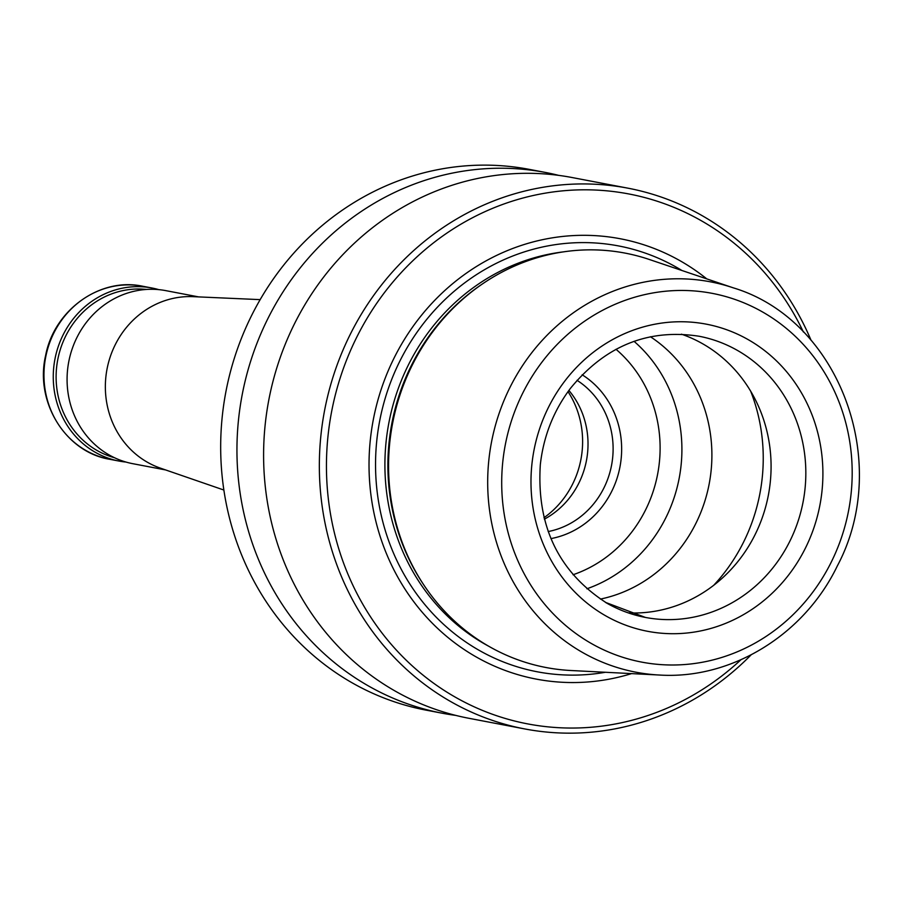 <?xml version="1.0" encoding="UTF-8"?>
<svg xmlns="http://www.w3.org/2000/svg" width="902" height="902" viewBox="0 0 902 902"><rect width="100%" height="100%" fill="white"/><g stroke="black" fill="none" stroke-linecap="round" stroke-linejoin="round"><path stroke-width="1.35" d="M482.412 283.95L480.969 284.931A209.253 194.821 100.8 0 0 423.793 584.924L424.763 586.379A210.944 196.399 -79.2 0 1 482.412 283.95A210.944 196.399 -79.2 0 1 649.282 259.472L733.281 287.839A198.711 185.011 100.8 0 0 504.297 399.789A198.711 185.011 100.8 0 0 580.527 651.3A198.711 185.011 100.8 0 0 659.475 675.034C731.443 679.612 804.234 634.782 837.315 565.96C892.439 462.568 839.435 319.793 733.281 287.839M659.475 675.034L570.943 670.513A210.944 196.399 -79.2 0 1 487.125 645.313A210.944 196.399 -79.2 0 1 424.763 586.379M600.405 599.086A143.136 133.27 100.8 0 0 709.186 483.878A143.136 133.27 100.8 0 0 650.41 336.739M550.93 538.607A88.723 82.612 100.8 0 0 619.967 466.875A88.723 82.612 100.8 0 0 582.151 374.781M577.021 380.317A82.116 76.456 -79.2 0 1 611.556 465.274A82.116 76.456 -79.2 0 1 548.19 531.56M568.891 390.431A82.116 76.456 -79.2 0 1 544.357 519.169M558.71 175.371A275.257 256.281 100.8 0 0 545.451 172.451A275.257 256.281 100.8 0 0 253.642 352.254A275.257 256.281 100.8 0 0 365.547 684.268A275.257 256.281 100.8 0 0 442.375 713.245A275.257 256.281 100.8 0 0 455.781 715.399M545.451 172.451L529.181 169.35A275.257 256.281 100.8 0 0 237.373 349.153A275.257 256.281 100.8 0 0 349.277 681.168A275.257 256.281 100.8 0 0 426.105 710.145L442.375 713.245M706.796 278.898A224.147 208.7 100.8 0 0 404.66 339.028A224.147 208.7 100.8 0 0 473.753 655.528A224.147 208.7 100.8 0 0 631.558 673.614M803.389 331.992A269.754 251.162 100.8 0 0 405.46 268.097A269.754 251.162 100.8 0 0 452.477 695.521A269.754 251.162 100.8 0 0 740.914 659.768M811.056 340.279A275.257 256.281 100.8 0 0 627.848 188.157A275.257 256.281 100.8 0 0 336.04 367.96A275.257 256.281 100.8 0 0 447.944 699.975A275.257 256.281 100.8 0 0 524.772 728.94A275.257 256.281 100.8 0 0 751.084 654.886M627.848 188.157L572.116 177.536A275.257 256.281 100.8 0 0 280.296 357.327A275.257 256.281 100.8 0 0 392.212 689.353A275.257 256.281 100.8 0 0 469.04 718.319L524.772 728.94M586.886 588.792A143.136 133.27 100.8 0 0 679.195 478.161A143.136 133.27 100.8 0 0 634.05 341.328M628.333 612.886A143.136 133.27 100.8 0 0 768.369 495.164A143.136 133.27 100.8 0 0 681.45 334.18M125.964 462.061A88.08 82.014 -79.2 0 1 119.008 461.057A88.08 82.014 -79.2 0 1 54.932 359.176A88.08 82.014 -79.2 0 1 151.987 288.009A88.08 82.014 -79.2 0 1 158.831 289.643M114.453 457.709A85.882 79.962 -79.2 0 1 57.739 359.718A85.882 79.962 -79.2 0 1 146.53 289.452M198.665 296.905L165.799 290.636A88.08 82.014 100.8 0 0 72.419 348.172A88.08 82.014 100.8 0 0 108.229 454.416A88.08 82.014 100.8 0 0 132.819 463.696L165.686 469.953M260.159 299.633L193.152 296.657A88.08 82.014 100.8 0 0 108.916 361.093A88.08 82.014 100.8 0 0 146.507 461.723A88.08 82.014 100.8 0 0 160.466 468.161L223.865 490.034M604.024 614.86A156.35 145.572 100.8 0 0 822.906 473.55A156.35 145.572 100.8 0 0 603.889 344.789A156.35 145.572 100.8 0 0 604.024 614.86M589.401 642.371A187.717 174.774 100.8 0 0 852.187 472.704A187.717 174.774 100.8 0 0 589.243 318.113A187.717 174.774 100.8 0 0 589.401 642.371M713.685 585.319A176.172 164.017 100.8 0 0 750.678 391.209M543.985 517.714A89.185 83.04 100.8 0 0 568.012 391.637M563.592 251.85A209.253 194.821 100.8 0 0 389.563 419.362A209.253 194.821 100.8 0 0 482.671 642.833A209.253 194.821 100.8 0 0 488.444 646.091M681.957 270.51A216.773 201.822 100.8 0 0 403.465 354.182A216.773 201.822 100.8 0 0 476.82 648.989A216.773 201.822 100.8 0 0 605.389 672.272M573.029 574.754A129.922 120.969 100.8 0 0 657.648 474.057A129.922 120.969 100.8 0 0 616.01 349.288M605.456 602.367A143.136 133.27 100.8 0 0 645.404 617.43A143.136 133.27 100.8 0 0 803.118 501.783A143.136 133.27 100.8 0 0 699.005 336.232C648.11 328.452 605.253 345.838 570.425 388.379C553.535 410.838 543.511 436.275 540.321 464.665C536.453 525.64 558.349 571.609 605.986 602.57L645.404 617.43M142.685 286.238C100.167 276.97 54.12 309.995 45.63 355.512C34.614 401.875 65.474 452.127 109.706 459.287A88.08 82.014 -79.2 0 1 45.63 357.406A88.08 82.014 -79.2 0 1 142.685 286.238L151.987 288.009M109.706 459.287L119.008 461.057"/></g></svg>
